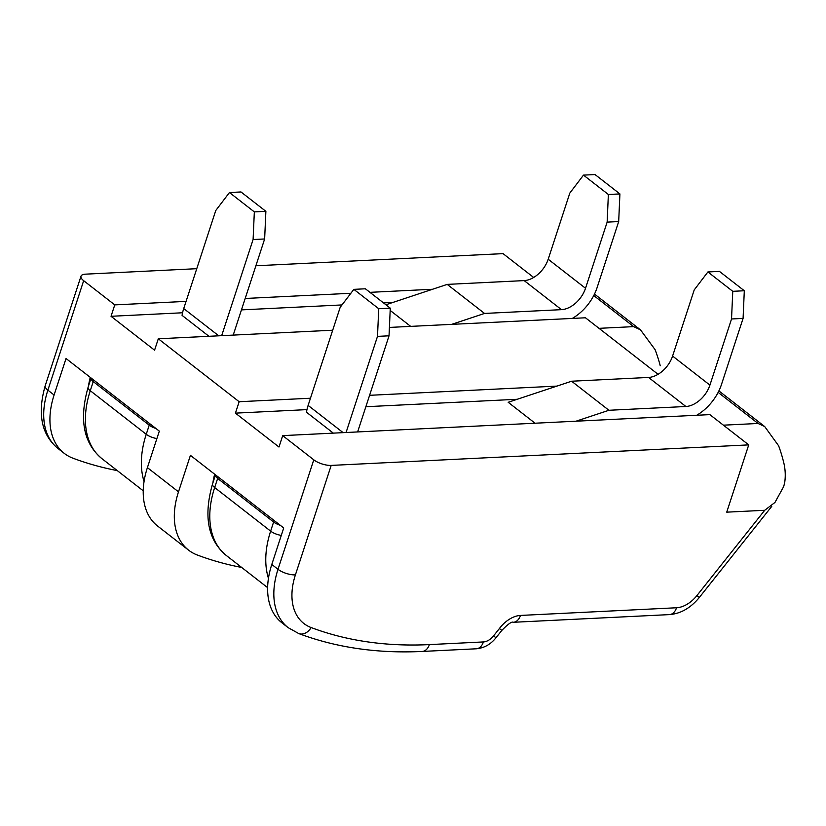 <?xml version="1.0" encoding="UTF-8"?>
<svg xmlns="http://www.w3.org/2000/svg" width="826" height="826" viewBox="0 0 826 826"><rect width="100%" height="100%" fill="white"/><g stroke="black" fill="none" stroke-linecap="round" stroke-linejoin="round"><path stroke-width="1.24" d="M188.607 550.168L157.508 525.955A77.51 50.138 -52.1 0 1 147.4 467.63L178.499 491.831A77.51 50.138 127.9 0 0 188.607 550.168A77.51 50.138 127.9 0 0 197.362 555.041A568.433 367.653 127.9 0 0 241.688 567.452M54.103 395.004A77.51 50.138 127.9 0 0 64.211 453.329L57.985 448.487A77.51 50.138 -52.1 0 1 47.877 390.161L54.103 395.004L66.028 358.505L159.325 431.131L147.4 467.63M501.712 630.269L499.389 628.555L493.607 635.824A12.917 8.353 -52.1 0 1 483.406 641.936L429.355 644.6A555.506 359.3 -52.1 0 1 311.134 627.553A64.593 41.775 -52.1 0 1 295.409 574.886A12.917 4.791 -161.9 0 1 278.011 569.3A77.51 50.138 -52.1 0 0 288.119 627.636L281.903 622.794A77.51 50.138 -52.1 0 1 271.795 564.457L278.011 569.3L313.797 459.834L282.699 435.622L278.971 447.021L235.431 413.134L306.962 409.613M178.499 491.831L190.424 455.343L283.721 527.969L271.795 564.457M64.211 453.329A77.51 50.138 127.9 0 0 72.967 458.203A568.433 367.653 127.9 0 0 117.282 470.613M295.409 574.886L331.195 465.41L748.728 444.884L726.735 512.161L764.7 510.292L774.953 502.456L783.709 486.535L784.7 482.549C785.722 475.611 785.319 468.672 783.523 461.734A113.689 75.765 87.2 0 0 778.629 445.803L764.7 426.557L758.072 423.47L723.411 425.173M221.678 335.666L253.097 239.54L254.336 211.89L229.452 192.53L215.782 210.496L183.723 308.563A38.76 25.069 -52.1 0 0 182.071 315.377L208.947 336.296M390.171 310.421L410.667 326.373M599.015 328.335L633.676 326.631L640.511 329.884L655.08 349.635A113.689 75.765 87.2 0 1 660.242 365.763M235.431 413.134L239.158 401.725L158.303 338.784L154.576 350.193L111.035 316.296L182.567 312.775M241.471 309.884L341.995 304.939M383.512 302.894L392.887 302.44M346.073 432.504L377.492 336.378L378.731 308.728L353.848 289.358L340.178 307.324L308.119 405.401A38.76 25.069 -52.1 0 0 306.467 412.215L333.343 433.134M672.591 356.058L709.916 385.112L731.537 318.97L732.765 291.32L707.892 271.96L694.212 289.926L672.591 356.058A23.252 15.044 -52.1 0 1 648.565 377.441L571.602 381.22L508.196 402.293L535.062 423.211M365.866 406.722L517.283 399.278M57.985 448.487C41.455 434.786 37.201 413.847 45.223 385.67A12.917 4.791 18.1 0 0 47.877 390.161L83.663 280.685A12.917 4.791 -161.9 0 1 81 276.194A12.917 4.791 -161.9 0 1 85.512 274.16L196.753 268.687M255.884 265.776L503.044 253.634L533.668 277.464M282.699 435.622L709.854 414.621L748.728 444.884M331.195 465.41A12.917 4.791 -161.9 0 1 313.797 459.834M83.663 280.685L114.762 304.887L186.067 301.387M245.198 298.475L350.864 293.282M369.955 292.342L432.525 289.265M111.035 316.296L114.762 304.887M239.158 401.725L310.462 398.225M369.594 395.313L556.92 386.103M389.418 327.426L585.458 317.783L658.064 374.302M158.303 338.784L332.692 330.214M212.922 482.787A64.593 41.775 -52.1 0 1 214.667 474.217M88.527 385.959A64.593 41.775 -52.1 0 1 90.271 377.379M385.907 304.763L447.207 284.392L484.532 313.436L561.494 309.657A23.252 15.044 -52.1 0 0 585.52 288.274L607.141 222.132L608.37 194.492L619.913 193.924L618.684 221.564L597.064 287.706A38.76 25.069 -52.1 0 1 572.294 318.433M447.207 284.392L524.169 280.603L561.494 309.657M608.37 194.492L583.486 175.122L569.816 193.088L548.196 259.23A23.252 15.044 -52.1 0 1 524.169 280.603M583.486 175.122L595.04 174.554L619.913 193.924M607.141 222.132L618.684 221.564M451.657 324.36L484.532 313.436M253.097 239.54L264.64 238.972L233.221 335.098M254.336 211.89L265.879 211.322L264.64 238.972M229.452 192.53L240.996 191.962L265.879 211.322M571.602 381.22L608.927 410.274L685.89 406.495A23.252 15.044 -52.1 0 0 709.916 385.112M732.765 291.32L744.309 290.752L743.08 318.402L721.459 384.544A38.76 25.069 -52.1 0 1 696.69 415.261M707.892 271.96L719.436 271.393L744.309 290.752M731.537 318.97L743.08 318.402M576.052 421.198L608.927 410.274M377.492 336.378L389.036 335.81L357.617 431.936M378.731 308.728L390.275 308.16L389.036 335.81M353.848 289.358L365.391 288.79L390.275 308.16M593.749 295.553L633.676 326.631M718.145 392.391L758.072 423.47M499.389 628.555A25.833 16.716 -52.1 0 1 520.473 615.432A12.917 8.611 87.2 0 1 513.328 622.288C511.893 621.317 508.073 624.012 501.867 630.362M764.7 510.292L696.948 595.536A25.833 16.716 -52.1 0 1 676.556 607.76L520.473 615.432M696.948 595.536L699.281 597.518L771.763 506.348M311.134 627.553A12.917 9.654 110.6 0 1 298.816 633.594C336.461 647.656 377.596 653.614 422.21 651.446A12.917 8.611 87.2 0 0 429.355 644.6M483.406 641.936A12.917 8.611 87.2 0 1 476.272 648.792L422.21 651.446M493.607 635.824L495.941 637.817C490.613 644.435 484.057 648.09 476.272 648.792M676.556 607.76A12.917 8.611 87.2 0 1 669.421 614.606L513.328 622.288M144.054 481.496A90.437 58.491 -52.1 0 1 146.243 434.29L149.227 425.163L93.245 381.591A10.335 3.831 -161.9 0 1 91.108 378.04L88.145 387.126C78.904 419.598 83.55 443.469 102.063 458.76A90.437 58.491 -52.1 0 1 90.271 390.708L146.243 434.29A10.335 3.831 -161.9 0 0 156.899 438.554M88.145 387.126A10.335 3.831 -161.9 0 0 90.271 390.708L93.245 381.591A10.335 6.68 -52.1 0 0 93.648 380.012M149.63 423.583A10.335 6.68 -52.1 0 1 149.227 425.163A10.335 3.831 -161.9 0 0 155.928 428.498M268.45 578.334A90.437 58.491 -52.1 0 1 270.639 531.128L273.623 522.001L217.651 478.43A10.335 3.831 -161.9 0 1 215.503 474.867L212.54 483.953C203.31 516.426 207.946 540.307 226.458 555.599A90.437 58.491 -52.1 0 1 214.667 487.546L270.639 531.128A10.335 3.831 -161.9 0 0 281.294 535.393M212.54 483.953A10.335 3.831 -161.9 0 0 214.667 487.546L217.651 478.43A10.335 6.68 -52.1 0 0 218.043 476.85M274.025 520.421A10.335 6.68 -52.1 0 1 273.623 522.001A10.335 3.831 -161.9 0 0 280.334 525.326M548.196 259.23L585.52 288.274M183.723 308.563L218.735 335.81M648.565 377.441L685.89 406.495M308.119 405.401L343.131 432.648M594.493 294.066L640.511 329.884M718.888 390.905L764.7 426.557M81 276.194L45.223 385.67M288.119 627.636L298.816 633.594M501.816 630.424L495.941 637.817M669.421 614.606C680.645 613.728 690.598 608.029 699.281 597.518M102.063 458.76L143.228 490.809M226.458 555.599L267.624 587.647"/></g></svg>
